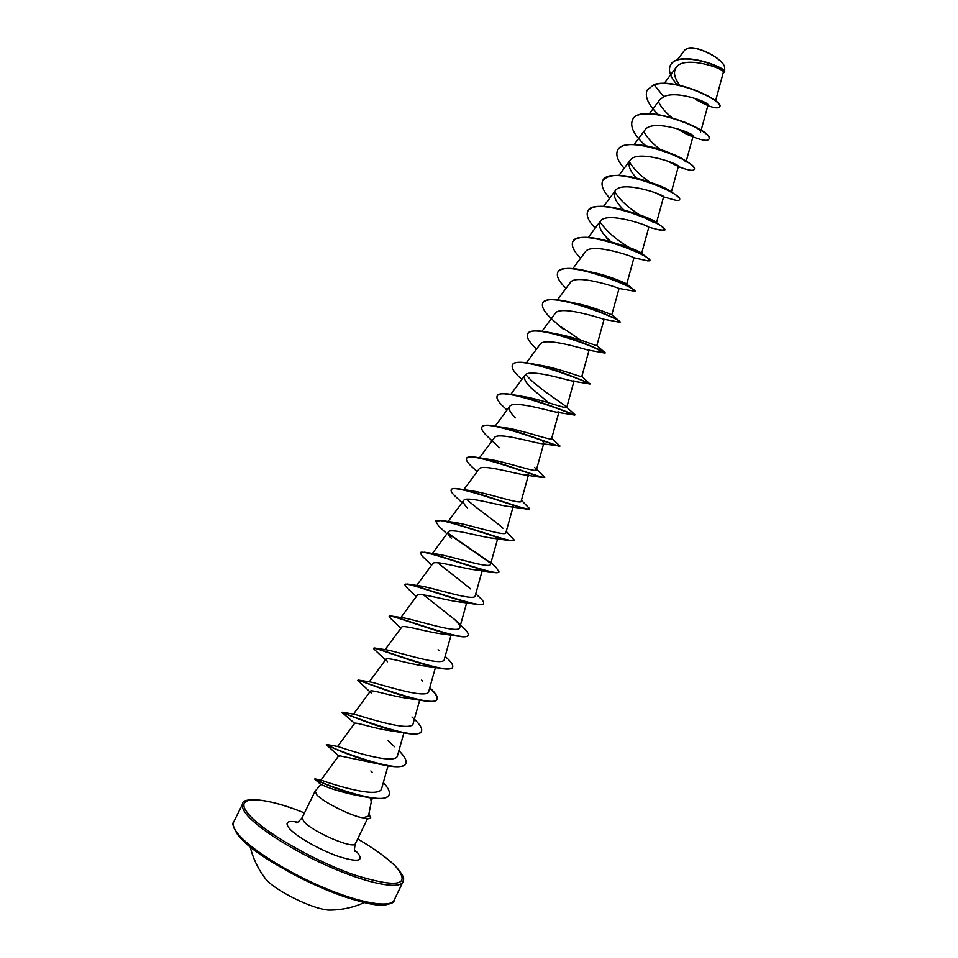 <?xml version="1.0" encoding="UTF-8"?>
<svg xmlns="http://www.w3.org/2000/svg" width="958" height="958" viewBox="0 0 958 958"><rect width="100%" height="100%" fill="white"/><g stroke="black" fill="none" stroke-linecap="round" stroke-linejoin="round"><path stroke-width="1.44" d="M264.54 877.468L264.995 878.079C273.665 890.341 315.649 910.819 330.654 910.1L331.408 910.088M724.392 66.341L724.368 66.282C721.865 58.067 697.807 45.84 688.527 48.092L687.437 48.355M724.751 69.395L724.487 66.593C721.973 58.294 697.592 45.912 688.179 48.187L684.802 49.96L677.33 59.923M388.972 795.092L388.9 795.224C386.146 799.271 377.584 799.702 363.226 796.529L355.19 795.056C341.563 792.05 331.181 788.961 324.055 785.788L320.894 784.506L315.23 791.045L316.751 794.769C323.193 802.157 352.316 816.599 363.381 817.904L363.321 818.036C367.561 819.03 369.98 818.994 370.578 817.916L370.626 817.773M363.381 817.904L363.298 817.725C367.632 818.767 370.099 818.731 370.71 817.641L368.866 814.084M371.249 801.942L370.59 798.218M363.298 817.725L368.483 816.048L371.297 801.738M715.59 100.818L723.374 72.269C725.805 69.036 684.299 54.678 676.12 67.491C673.103 72.269 674.372 78.221 679.905 85.346M706.513 104.937L708.034 104.949C710.046 102.961 677.414 89.932 663.822 96.686L659.811 99.704L649.392 113.679M677.665 128.767C684.12 133.03 688.778 135.509 691.664 136.216L693.089 136.216C695.448 133.545 652.398 118.133 645.009 129.941L634.196 144.454M666.133 160.537L678.372 166.453C680.575 164.381 637.214 148.897 630.172 160.273C627.502 164.848 629.657 170.811 636.651 178.164M655.224 192.738L663.619 196.797C665.69 195.348 622.017 179.769 615.275 190.702C612.677 195.456 615.383 201.731 623.407 209.515M645.165 225.465L648.817 227.226C650.698 226.375 606.725 210.76 600.331 221.226C597.876 225.849 600.774 232.052 609.013 239.835M646.219 260.552L633.921 257.762C633.921 256.792 591.122 242.099 585.338 251.858L572.908 268.587M634.986 291.316L618.808 288.394C616.629 287.196 575.495 273.569 570.309 282.574L557.46 299.878M619.155 322.163L603.492 319.158C599.325 317.781 559.867 305.111 555.221 313.398L541.965 331.276M589.134 349.957L587.984 350.041C582.093 348.556 544.192 336.701 540.084 344.329L526.409 362.759M574.082 380.889L572.309 381.056C564.813 379.488 528.588 368.363 524.9 375.344C523.308 378.111 525.451 382.374 531.331 388.134L548.79 402.827M551.7 438.237L559.963 446.009C561.196 447.961 516.721 429.531 493.933 425.855L504.806 427.651C522.912 430.202 552.203 441.183 551.58 438.668L558.993 411.916L556.466 412.191C547.521 410.575 512.937 400.097 509.668 406.467C508.255 408.874 510.159 412.67 515.368 417.856M541.773 440.081L543.857 443.039M559.807 446.081L540.456 443.47C530.265 441.806 497.25 431.902 494.388 437.698L479.491 457.828M528.074 472.677L528.66 474.27L524.277 474.869C512.985 473.18 481.539 463.78 479.06 469.025L463.816 489.646M506.243 531.415L514.278 540.132C514.686 544.707 459.241 523.128 441.53 520.493L453.781 522.338C469.671 524.457 506.303 537.234 505.908 532.624L513.428 505.596C513.117 506.578 511.297 506.842 507.956 506.399C495.657 504.686 465.875 495.741 463.684 500.459C462.738 501.944 464.007 504.459 467.468 508.003M498.052 537.246C497.465 538.276 495.274 538.54 491.478 538.061C478.353 536.312 450.08 527.786 448.26 531.989C447.458 533.235 448.536 535.366 451.493 538.396M482.125 569.435L474.845 569.842C460.99 568.058 434.309 559.903 432.776 563.627L416.658 585.458M465.217 601.804L458.056 601.756C443.59 599.912 418.538 592.116 417.245 595.361L400.899 617.527M449.051 633.909L441.123 633.789C426.274 631.897 402.671 624.4 401.665 627.203L385.116 649.656M452.559 667.271L452.499 667.415C451.434 669.319 447.194 669.582 439.77 668.229L424.023 665.93C408.779 663.966 386.793 656.769 386.038 659.152L387.415 661.81M429.675 688.06C435.447 693.281 437.866 697.077 436.956 699.436C435.603 701.783 430.441 702.118 421.46 700.43L406.767 698.202C391.355 696.143 370.902 689.221 370.363 691.209M421.424 731.433L421.364 731.565C419.664 734.427 413.461 734.798 402.767 732.702L389.355 730.571C373.895 728.427 354.963 721.769 354.628 723.362L342.198 712.596M405.773 763.682L405.713 763.813C403.593 767.238 396.241 767.645 383.679 765.047L338.833 755.634L339.264 756.425M338.833 755.634L321.014 780.004C322.02 780.818 380.242 800.924 381.799 788.039L388.026 765.861M398.899 750.713C404.683 756.389 406.994 760.664 405.845 763.538C402.276 776.399 323.445 745.144 326.415 744.462L337.863 746.51C340.773 747.468 396.48 766.807 397.582 755.419L403.893 732.918M411.952 716.991C419.4 723.506 422.586 728.272 421.496 731.301C418.526 742.977 340.521 712.153 342.222 712.225L354.089 714.225C359.645 715.446 412.455 733.505 413.209 723.278L419.7 700.118M429.759 687.76C435.555 693.005 437.998 696.801 437.087 699.172C434.896 709.459 360.699 680.611 358.208 680.048L370.459 682.024C378.35 683.449 428.298 700.382 428.789 691.245L435.423 667.522M375.009 648.063L386.924 649.919C396.887 651.5 444.045 667.427 444.308 659.32L451.074 635.106M454.487 619.371L462.738 627.215C466.953 630.999 468.749 633.669 468.127 635.226C467.193 643.01 400.564 617.503 390.9 615.97L403.498 617.886C415.281 619.622 459.768 634.639 459.78 627.49C460.127 625.742 458.367 623.035 454.487 619.371L423.472 594.882M475.755 593.816L479.287 597.121C482.628 600.127 484.053 602.223 483.562 603.42C483.143 610.054 420.263 585.985 407.581 584.057L420.167 585.949C433.543 587.817 475.372 602.019 475.216 595.768L482.185 570.752M470.749 588.99L437.662 562.741M491.023 562.586L495.645 566.944L498.95 571.722C498.962 577.291 439.818 554.526 424.454 552.227L436.92 554.095C451.709 556.107 490.879 569.543 490.58 564.142M502.938 528.217C495.681 521.332 475.539 507.884 466.678 499.214M521.439 500.304L529.558 508.65C530.289 512.291 478.533 491.825 458.81 488.843L470.689 490.676C487.526 492.927 521.691 505.07 521.188 501.202L528.66 474.27M536.588 469.24L544.791 477.276C545.785 480.042 497.693 460.63 476.27 457.289L487.706 459.11C505.321 461.516 536.959 473.048 536.408 469.887L534.648 467.384M566.789 407.294L575.099 414.838C576.512 416.035 535.654 398.576 511.811 394.528L522.002 396.289C540.408 399.019 567.423 409.461 566.705 407.545L573.986 381.284M565.891 406.455C561.376 402.576 534.313 385.715 525.834 374.47M532.133 363.765L539.27 365.058C557.855 367.968 582.512 377.871 581.793 376.53L589.062 350.197M548.251 332.294L556.658 333.959C575.135 337.048 597.588 346.437 596.822 345.61L605.181 352.772C605.696 352.113 572.585 336.988 548.251 332.294C536.552 329.995 529.702 330.51 527.678 333.815L527.619 333.947M566.885 301.423L574.153 302.991C592.355 306.273 612.557 315.134 611.803 314.787L619.958 321.613C618.341 319.457 589.912 306.237 566.885 301.423C553.305 298.561 545.282 299.076 542.791 302.968L542.731 303.099M635.094 291.22L634.412 290.238C631.011 286.945 607.085 275.629 585.853 270.779L591.793 272.18C609.252 275.617 627.131 283.796 626.736 284.059L621.251 281.413M649.883 260.684L648.458 258.588C641.07 252.888 626.664 246.829 605.24 240.398L609.587 241.548C627.658 246.553 638.291 250.457 641.501 253.247L647.357 257.774M629.502 247.583C616.748 240.242 606.881 231.68 599.912 221.885M625.239 210.389L627.61 211.131C642.986 215.586 652.458 219.322 656.026 222.328L661.906 226.567C654.721 221.274 642.495 215.873 625.239 210.389C604.977 204.713 592.511 204.928 587.841 211.047L587.781 211.179M656.278 223.01C654.685 223.118 649.775 220.795 641.549 216.041M639.142 214.544C628.077 207.587 619.91 199.994 614.653 191.768M679.509 199.695L679.581 199.575C680.024 198.546 678.288 196.677 674.384 193.971C667.954 189.588 658.565 185.253 646.231 180.966L645.932 180.978C658.314 184.798 666.409 188.199 670.205 191.205L671.235 192.474M649.787 182.104C640.339 175.685 633.537 168.907 629.358 161.77M694.239 169.35L694.31 169.231C694.957 167.482 691.64 164.393 684.359 159.974L664.768 151.22C673.761 154.25 680.108 157.1 683.82 159.77L685.988 162.142M660.302 149.508C652.709 143.796 647.273 137.928 644.015 131.893M696.238 127.665L684.79 122.217L696.238 127.665C699.4 129.677 700.885 131.09 700.681 131.893M671.57 117.343C665.547 112.349 661.236 107.272 658.637 102.135M663.822 96.686L654.039 84.711C676.528 77.802 724.907 101.955 719.542 106.889C718.452 108.505 714.56 108.086 707.854 105.643M677.186 84.771C670.408 77.119 668.121 70.688 670.301 65.491C677.941 49.038 728.918 68.581 724.332 72.293L723.278 72.64M654.17 84.46L647.093 90.148L654.17 84.46C676.647 77.538 725.026 101.704 719.674 106.637L719.602 106.757M707.172 105.081L693.472 97.92M670.361 65.372L670.42 65.24C678.06 48.786 729.05 68.329 724.452 72.042L724.332 72.293M647.093 90.148C644.614 96.71 648.303 104.793 658.158 114.409M676.42 128.396L683.401 132.408M690.215 135.737C701.005 140.263 707.22 141.425 708.86 139.245C715.375 131.138 639.345 100.722 632.328 120.289C629.933 127.091 634.412 135.593 645.752 145.772M667.307 160.956L678.372 166.453L671.366 192.055M680.132 167.183L682.431 168.069C689.329 170.476 693.245 170.955 694.179 169.482C700.226 162.357 624.065 131.917 617.503 150.526C615.587 155.136 617.802 161.064 624.173 168.309M669.917 198.593L672.384 199.408C676.552 200.629 678.911 200.773 679.45 199.827C685.018 193.696 608.725 163.207 602.642 180.858C600.822 185.265 603.181 191.037 609.695 198.186M658.625 229.681L664.672 230.279C669.762 225.13 593.325 194.606 587.721 211.299C586.009 215.49 588.499 221.106 595.169 228.16M606.665 238.35L609.192 240.254M610.438 241.165L611.611 242.003M612.042 242.314L612.821 242.841M647.452 260.875L649.847 260.827C654.458 256.684 577.89 226.112 572.752 241.835C571.16 245.811 573.782 251.271 580.608 258.229M602.774 275.688L603.791 276.347M634.974 291.471C639.094 288.346 562.382 257.726 557.736 272.479C556.251 276.239 559.005 281.544 565.986 288.382M619.646 322.271L620.054 322.223C623.682 320.116 546.838 289.448 542.671 303.231C541.234 307.41 545.234 313.553 554.682 321.66L556.502 323.205M560.574 326.45L580.644 340.138M589.9 345.575L605.073 353.071C608.21 351.993 531.223 321.289 527.547 334.079C526.301 337.384 529.331 342.353 536.624 348.987M581.829 376.41L590.008 384.026C590.643 383.068 515.404 353.406 512.374 365.022C511.273 367.956 514.159 372.506 521.02 378.673L521.882 379.428M574.692 414.802L574.62 415.077C571.255 413.557 499.453 385.751 497.154 396.085C496.208 398.492 498.615 402.324 504.363 407.581L507.057 410.012M558.885 446.26C551.904 444.272 483.55 418.119 481.886 427.244C481.096 429.196 483.06 432.369 487.802 436.764L499.417 447.733M544.683 477.383L542.827 477.575C532.576 475.204 467.684 450.523 466.558 458.511C465.911 460.068 467.504 462.63 471.324 466.223L477.132 471.623M529.475 508.77L526.445 509.021C513.237 506.303 451.817 482.988 451.194 489.885C450.667 491.083 451.913 493.107 454.918 495.957L462.055 502.663M514.195 540.264L509.74 540.611C493.897 537.582 435.962 515.488 435.758 521.356L438.584 525.966L446.895 533.834M448.081 533.606L490.484 563.1M498.867 571.854L498.819 571.986C498.364 572.86 496.34 572.968 492.735 572.333C474.569 569.004 420.107 548.048 420.287 552.946L422.31 556.275L431.651 565.136M483.491 603.552L483.431 603.684C482.808 604.857 480.138 605.013 475.408 604.175C455.23 600.57 404.252 580.668 404.755 584.643L406.767 587.494M468.055 635.358L467.995 635.489C467.169 637.01 463.756 637.226 457.756 636.148C435.878 632.244 388.385 613.336 389.164 616.437L390.505 618.281M439.77 668.229C416.502 664.026 372.506 646.063 373.524 648.35L374.315 649.392M421.46 700.43C397.115 695.891 356.615 678.851 357.837 680.372L358.208 680.827M402.767 732.702C377.68 727.84 340.701 711.698 342.09 712.501L343.263 712.896M383.679 765.047C359.25 760.065 326.846 745.587 326.367 744.809L333.133 748.042M363.226 796.529C340.713 791.607 315.685 780.195 314.883 779.297L322.08 782.77M678.384 129.27L692.311 136.347M708.92 139.114L708.98 138.994C715.506 130.875 639.477 100.47 632.448 120.037L632.388 120.157M669.019 161.579L678.06 166.021M669.738 152.921C647.943 143.796 621.239 140.97 617.623 150.274L617.563 150.394M646.231 180.966C623.215 173.637 608.725 173.518 602.762 180.607L602.702 180.739M664.72 230.136L661.906 226.567M612.892 242.566L613.695 243.128M605.24 240.398C587.422 235.907 576.632 236.303 572.872 241.584L572.812 241.715M603.863 276.06L604.929 276.754M585.853 270.779C570.238 267.198 560.909 267.677 557.855 272.228L557.796 272.359M592.248 346.556L595.217 348.149M604.498 352.64L605.181 352.772M590.176 383.775C591.745 384.29 554.466 367.764 529.906 363.333C519.943 361.501 514.147 361.98 512.506 364.77L512.446 364.902M511.811 394.528C503.441 393.079 498.603 393.51 497.286 395.822L497.226 395.953M493.933 425.855C487.035 424.717 483.06 425.101 482.018 426.981L481.958 427.112M476.27 457.289C470.701 456.415 467.504 456.738 466.69 458.247L466.63 458.379M458.81 488.843C454.439 488.185 451.936 488.436 451.314 489.622L451.266 489.754M441.53 520.493L435.842 521.236M447.997 533.199L490.245 562.562M424.454 552.227L420.358 552.826M407.581 584.057L404.839 584.512M390.9 615.97L389.259 616.317M445.123 656.41L446.009 657.224C451.194 661.858 453.409 665.163 452.631 667.139C451.122 676.132 380.697 649.045 374.446 647.967L373.524 648.35M326.522 744.486L336.462 749.491M383.344 782.554C388.361 787.943 390.265 792.074 389.032 794.96C384.254 808.241 311.434 779.525 314.907 778.914L324.786 783.943M233.74 821.928C232.495 824.479 233.62 828.095 237.129 832.765C248.002 847.351 285.28 871.301 322.882 887.288C360.507 903.358 390.601 908.292 394.145 900.161L402.959 881.887C399.654 889.539 369.824 884.138 332.282 867.972C294.777 851.89 257.391 828.239 246.314 814.108C242.745 809.582 241.548 806.121 242.709 803.726L233.74 821.928C231.92 823.233 233.069 827.233 237.189 833.927C248.158 849.195 291.651 876.474 331.791 892.042C373.369 908.663 394.947 905.681 394.145 900.161M357.657 838.921C374.817 849.004 387.547 858.248 395.846 866.655C411.545 885.587 397.678 888.329 354.232 874.882C312.775 860.452 260.947 830.203 247.942 813.366C232.59 794.745 262.672 796.038 304.452 812.971C265.091 796.565 241.284 798.002 242.709 803.726M367.477 818.743L355.37 843.627C354.256 849.854 311.961 831.724 303.722 821.401L302.153 817.677C298.764 821.713 296.776 823.389 296.202 822.718M354.556 849.914L357.729 852.919C364.268 861.434 357.538 862.499 337.551 856.117C318.834 849.506 295.711 836.13 289.136 828.203C284.61 822.323 287.472 820.311 297.71 822.18M237.644 834.274C256.181 862.751 371.967 915.309 389.295 903.49M250.146 846.692C252.792 857.614 257.379 867.589 263.905 876.618L264.995 878.079M402.959 881.887C402.492 879.216 407.545 880.438 396.181 866.87C387.918 858.464 375.081 849.147 357.669 838.897M355.37 843.627C354.28 848.788 354.185 851.387 355.071 851.423M315.074 791.284L302.153 817.677M676.109 67.491L664.301 83.322M708.046 104.949L701.124 130.288M693.089 136.216L686.263 161.124M630.16 160.273L618.952 175.338M663.619 196.797L656.517 222.699M615.264 190.702L603.648 206.317M660.409 230.207L648.817 227.238L641.644 253.367M600.331 221.226L588.296 237.404M633.968 257.762L626.736 284.059L634.412 290.238M619.06 288.442L611.803 314.787M604.091 319.254L596.822 345.61M524.9 375.344L510.818 394.361M509.668 406.467L495.166 426.071M543.629 443.877L536.408 469.887M463.684 500.459L448.116 521.523M497.633 538.815L490.592 564.142M448.248 531.989L432.405 553.461M466.917 601.947L459.792 627.49M386.038 659.152L369.309 681.856M370.351 691.209L353.478 714.129M354.616 723.362L337.623 746.474M372.315 798.146L371.285 801.822M724.272 71.227L724.763 69.395M696.442 99.907L705.735 104.697M320.894 784.506L314.883 779.297M679.258 129.857L691.664 136.216M677.761 166.488L682.431 168.069M663.439 196.821L672.384 199.408M563.268 329.193L554.682 321.66M587.984 350.041L605.025 353.095M572.309 381.056L590.008 384.026M556.466 412.191L574.62 415.077M524.277 474.869L542.827 477.575M507.956 506.399L526.445 509.021M491.478 538.061L509.74 540.611M474.845 569.842L492.735 572.333M458.056 601.756L475.408 604.175M416.335 596.583L406.108 586.883M441.111 633.789L457.756 636.148M400.947 628.173L389.966 617.79M385.487 659.894L373.907 649.021M371.369 693.137L357.945 680.587M338.665 755.862L326.367 744.809M321.014 780.004L315.026 778.938M370.854 770.962L372.159 772.184M388.11 740.821L394.588 746.737M421.568 680.096L422.514 681.006M438.093 649.74L438.824 650.446M670.205 191.205L674.384 193.971M330.654 910.1C342.413 909.92 353.706 907.382 364.531 902.484"/></g></svg>
